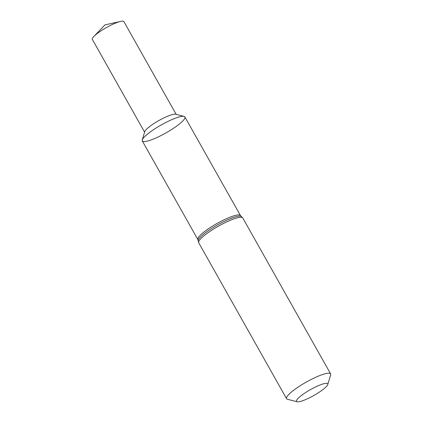 <?xml version="1.0" encoding="UTF-8"?>
<svg xmlns="http://www.w3.org/2000/svg" width="423" height="423" viewBox="0 0 423 423"><rect width="100%" height="100%" fill="white"/><g stroke="black" fill="none" stroke-linecap="round" stroke-linejoin="round"><path stroke-width="0.63" d="M297.126 401.771L287.423 399.259A25.28 4.78 -29.4 0 1 286.561 398.688A25.28 4.78 -29.4 0 1 306.241 382.112A25.28 4.78 -29.4 0 1 330.612 373.863A25.28 4.78 -29.4 0 1 330.649 374.9L327.777 384.496A17.93 3.389 -29.4 0 1 314.823 394.929A17.93 3.389 -29.4 0 1 297.866 401.85A17.93 3.389 -29.4 0 1 297.126 401.771A17.93 3.389 -29.4 0 1 310.466 389.615A17.93 3.389 -29.4 0 1 327.777 384.496M240.449 215.566A24.439 4.621 -29.4 0 0 216.888 223.54A24.439 4.621 -29.4 0 0 197.864 239.561L142.292 140.938A24.439 4.621 -29.4 0 1 161.316 124.912A24.439 4.621 -29.4 0 1 184.877 116.944L240.449 215.566L242.754 217.945A25.28 4.78 -29.4 0 0 218.384 226.194A25.28 4.78 -29.4 0 0 198.704 242.765L286.561 398.688M144.587 132.135L92.351 39.424A18.12 3.426 -29.4 0 1 93.848 36.5A18.12 3.426 -29.4 0 1 120.64 21.404A18.12 3.426 -29.4 0 1 122.548 21.15A18.12 3.426 -29.4 0 1 123.918 21.636L176.158 114.347M142.255 139.939L144.724 131.685A18.12 3.426 -29.4 0 1 158.858 120.55A18.12 3.426 -29.4 0 1 175.704 114.231L184.042 116.394A24.439 4.621 -29.4 0 1 171.252 129.745A24.439 4.621 -29.4 0 1 144.143 141.594A24.439 4.621 -29.4 0 1 142.255 139.939A24.439 4.621 -29.4 0 1 161.316 124.912A24.439 4.621 -29.4 0 1 184.042 116.394M197.864 239.561L198.16 240.661A24.862 4.701 -29.4 0 1 217.634 224.867A24.862 4.701 -29.4 0 1 241.232 216.391M330.612 373.863L242.754 217.945M198.16 240.661L198.704 242.765M120.64 21.404L104.957 24.888L93.848 36.5"/></g></svg>
